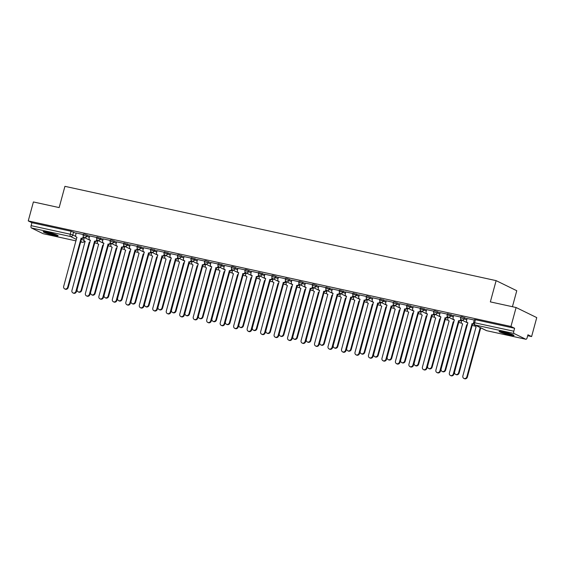 <?xml version="1.0" encoding="UTF-8"?>
<svg xmlns="http://www.w3.org/2000/svg" width="565" height="565" viewBox="0 0 565 565"><rect width="100%" height="100%" fill="white"/><g stroke="black" fill="none" stroke-linecap="round" stroke-linejoin="round"><path stroke-width="0.85" d="M89.623 236.227L84.531 234.207L83.443 234.094L83.154 235.139L89.334 237.279M103.098 239.179L96.919 237.039L96.636 238.091L102.816 240.224M116.581 242.124L111.489 240.104L110.401 239.991L110.118 241.036L116.298 243.176M130.063 245.076L123.883 242.936L123.601 243.981L129.773 246.121M143.545 248.021L137.366 245.881L137.076 246.933L143.256 249.073M157.021 250.973L150.841 248.833L150.558 249.878L156.738 252.018M170.503 253.918L164.323 251.778L164.041 252.83L170.22 254.963M183.985 256.863L178.893 254.843L177.805 254.73L177.516 255.776L183.696 257.915M197.46 259.815L191.281 257.675L190.998 258.728L197.178 260.861M210.943 262.76L205.851 260.74L204.763 260.627L204.481 261.673L210.66 263.813M224.425 265.712L218.245 263.572L217.963 264.618L224.143 266.758M237.907 268.658L232.815 266.638L231.728 266.518L231.438 267.57L237.618 269.71M251.383 271.61L246.298 269.583L245.203 269.47L244.92 270.515L251.1 272.655M264.865 274.555L258.685 272.415L258.403 273.467L264.582 275.6M278.347 277.5L273.255 275.48L272.168 275.367L271.878 276.412L278.058 278.552M291.822 280.452L286.738 278.432L285.65 278.312L285.36 279.364L291.54 281.497M305.305 283.397L300.213 281.377L299.125 281.264L298.843 282.309L305.022 284.449M318.787 286.349L313.695 284.329L312.607 284.209L312.325 285.254L318.505 287.394M332.269 289.294L326.09 287.154L325.8 288.207L331.98 290.346M345.745 292.246L339.565 290.106L339.283 291.152L345.462 293.291M359.227 295.191L353.047 293.051L352.765 294.104L358.945 296.237M372.709 298.136L367.617 296.116L366.53 296.004L366.247 297.049L372.427 299.189M386.192 301.089L380.012 298.949L379.722 300.001L385.902 302.134M399.667 304.034L394.582 302.014L393.487 301.901L393.205 302.946L399.384 305.086M413.149 306.986L406.97 304.846L406.687 305.891L412.867 308.031M426.632 309.931L420.452 307.791L420.162 308.843L426.342 310.976M440.107 312.883L435.022 310.856L433.934 310.743L433.645 311.788L439.824 313.928M453.589 315.828L447.409 313.688L447.127 314.74L453.307 316.873M467.071 318.773L461.979 316.753L460.892 316.64L460.609 317.685L466.789 319.825M509.778 335.024A7.741 0.756 -164.8 0 0 514.03 335.483A7.741 0.756 -164.8 0 0 503.337 331.881A7.741 0.756 -164.8 0 0 499.093 331.422A7.741 0.756 -164.8 0 0 509.778 335.024M53.866 235.323A7.741 0.756 -164.8 0 0 58.117 235.774A7.741 0.756 -164.8 0 0 47.425 232.173A7.741 0.756 -164.8 0 0 43.18 231.721A7.741 0.756 -164.8 0 0 53.866 235.323M527.689 335.716L531.601 336.571L527.943 334.784L527.138 337.736A1.985 0.897 102.3 0 1 525.895 339.268A1.985 0.897 102.3 0 1 525.796 339.24L514.115 333.527L474.967 324.967L486.656 330.68L525.796 339.24M512.427 306.71L516.77 290.728L496.127 280.636L490.349 301.887L516.099 307.515L510.951 326.478L28.25 220.915L33.399 201.952L59.156 207.588L64.926 186.337L496.127 280.636M516.099 307.515L536.75 317.608L531.601 336.571M43.293 233.719A1.985 0.897 -77.7 0 1 43.187 233.705A1.985 0.897 -77.7 0 1 43.095 233.677L31.407 227.963A1.985 0.897 -77.7 0 1 31.103 225.654L31.901 222.702L71.049 231.262L76.141 233.281M31.901 222.702L28.25 220.915M514.609 328.265L475.462 319.705L474.374 319.585L473.569 322.537L513.804 331.217L514.609 328.265L510.951 326.478M513.804 331.217A1.985 0.897 102.3 0 0 514.115 333.527M474.247 320.037L467.142 318.505M460.772 317.092L453.582 315.517L453.123 317.551A1.985 1.759 -64 0 0 454.331 319.832L441.131 368.931A2.281 2.02 -64 0 0 445.107 369.8L458.568 320.758A1.985 1.759 -64 0 0 460.814 319.232L460.828 319.239M447.289 314.14L440.184 312.615M433.807 311.195L426.617 309.627L426.158 311.654A1.985 1.759 -64 0 0 427.373 313.935L414.173 363.034A2.281 2.02 -64 0 0 418.142 363.902L431.604 314.86A1.985 1.759 -64 0 0 433.849 313.335L433.864 313.342M420.325 308.25L413.22 306.717M406.849 305.298L399.66 303.73L399.201 305.757A1.985 1.759 -64 0 0 400.408 308.045L387.209 357.137A2.281 2.02 -64 0 0 391.185 358.005L404.646 308.97A1.985 1.759 -64 0 0 406.892 307.438L406.906 307.445M393.367 302.353L386.262 300.82M379.885 299.401L372.702 297.833L372.243 299.86A1.985 1.759 -64 0 0 373.451 302.148L360.251 351.239A2.281 2.02 -64 0 0 364.22 352.115L377.688 303.073A1.985 1.759 -64 0 0 379.934 301.541L379.948 301.548M366.402 296.456L359.298 294.923M352.927 293.51L345.738 291.936L345.279 293.962A1.985 1.759 -64 0 0 346.493 296.251L333.286 345.349A2.281 2.02 -64 0 0 337.263 346.218L350.724 297.176A1.985 1.759 -64 0 0 352.97 295.65L352.984 295.657M339.445 290.558L332.34 289.026M325.963 287.613L318.78 286.038L318.321 288.072A1.985 1.759 -64 0 0 319.529 290.353L306.329 339.452A2.281 2.02 -64 0 0 310.305 340.321L323.766 291.279A1.985 1.759 -64 0 0 326.012 289.753L326.026 289.76M312.487 284.661L305.382 283.129M299.005 281.716L291.815 280.141L291.356 282.175A1.985 1.759 -64 0 0 292.571 284.456L279.364 333.555A2.281 2.02 -64 0 0 283.34 334.423L296.802 285.382A1.985 1.759 -64 0 0 299.047 283.856L299.062 283.863M285.523 278.764L278.418 277.231M272.04 275.819L264.858 274.244L264.399 276.278A1.985 1.759 -64 0 0 265.606 278.559L252.407 327.658A2.281 2.02 -64 0 0 256.383 328.526L269.844 279.484A1.985 1.759 -64 0 0 272.09 277.959L272.104 277.966M258.565 272.874L251.46 271.341M245.083 269.922L237.893 268.354L237.434 270.381A1.985 1.759 -64 0 0 238.649 272.662L225.442 321.76A2.281 2.02 -64 0 0 229.418 322.629L242.879 273.594A1.985 1.759 -64 0 0 245.125 272.062L245.139 272.069M231.601 266.977L224.496 265.444M218.118 264.024L210.936 262.457L210.477 264.484A1.985 1.759 -64 0 0 211.684 266.772L198.485 315.863A2.281 2.02 -64 0 0 202.461 316.732L215.922 267.697A1.985 1.759 -64 0 0 218.168 266.164L218.182 266.172M204.643 261.079L197.538 259.547M191.161 258.127L184.056 256.602M177.678 255.182L170.574 253.65M164.203 252.237L157.098 250.705M150.721 249.285L143.616 247.753M137.239 246.34L130.134 244.807M123.756 243.388L116.651 241.855M110.281 240.443L103.176 238.91M96.799 237.491L89.609 235.923L89.15 237.95A1.985 1.759 -64 0 0 90.365 240.238L77.158 289.337A2.281 2.02 -64 0 0 81.134 290.205L94.595 241.163A1.985 1.759 -64 0 0 96.841 239.638L96.841 239.638M83.316 234.546L76.211 233.013M467.149 318.49L466.605 320.496A1.985 1.759 -64 0 0 467.813 322.785L454.613 371.876A2.281 2.02 -64 0 0 458.589 372.752L472.05 323.71A1.985 1.759 -64 0 0 473.519 323.342M473.661 323.844A1.985 1.759 116 0 1 472.587 323.971L459.126 373.013A2.281 2.02 116 0 1 456.132 374.623L455.595 374.362M471.916 323.681L472.453 323.943M481.161 328.046A1.985 1.759 116 0 1 480.843 328.004L480.307 327.742A1.985 1.759 -64 0 0 480.624 327.785M474.791 324.932A1.985 1.759 -64 0 0 476.069 326.817L462.869 375.916A2.281 2.02 -64 0 0 466.845 376.784L480.179 327.714M480.716 327.975L467.382 377.046A2.281 2.02 116 0 1 464.395 378.663L463.858 378.402M461.266 319.741A1.985 1.759 116 0 1 459.105 321.019L445.644 370.061A2.281 2.02 116 0 1 442.656 371.678L442.12 371.417M458.434 320.729L458.978 320.991M440.192 312.593L439.641 314.599A1.985 1.759 -64 0 0 440.855 316.887L427.649 365.986A2.281 2.02 -64 0 0 431.625 366.855L445.086 317.812A1.985 1.759 -64 0 0 447.332 316.287L447.339 316.273M447.784 316.796A1.985 1.759 116 0 1 445.623 318.074L432.161 367.116A2.281 2.02 116 0 1 429.174 368.733L428.637 368.465M444.959 317.784L445.495 318.046M512.413 334.537A6.695 0.657 15.2 0 1 506.593 333.322A6.695 0.657 15.2 0 1 500.957 331.429M504.481 332.142A6.201 0.607 -164.8 0 0 509.016 333.371M500.322 331.344A7.691 0.756 -164.8 0 0 513.013 334.791M56.5 234.835A6.695 0.657 15.2 0 1 50.681 233.62A6.695 0.657 15.2 0 1 45.045 231.721M48.569 232.434A6.201 0.607 -164.8 0 0 53.103 233.67M44.409 231.636A7.691 0.756 -164.8 0 0 57.1 235.082M466.824 324.797L467.333 325.045L466.824 324.797A1.985 1.759 -64 0 0 467.396 324.819M461.796 320.058L461.379 321.584A1.985 1.759 -64 0 0 462.594 323.872L449.387 372.971A2.281 2.02 -64 0 0 453.363 373.839L466.697 324.769M467.234 325.03L453.9 374.101A2.281 2.02 116 0 1 450.912 375.718L450.376 375.45M453.85 322.106L453.349 321.845A1.985 1.759 -64 0 0 453.914 321.873M448.313 317.113L447.904 318.639A1.985 1.759 -64 0 0 449.111 320.92L435.912 370.019A2.281 2.02 -64 0 0 439.888 370.887L453.215 321.817M453.752 322.085L440.425 371.149A2.281 2.02 116 0 1 437.43 372.766L436.893 372.505M434.308 313.843A1.985 1.759 116 0 1 432.14 315.129L418.679 364.164A2.281 2.02 116 0 1 415.692 365.781L415.155 365.52M431.476 314.832L432.013 315.101M413.227 306.696L412.683 308.709A1.985 1.759 -64 0 0 413.891 310.99L400.691 360.089A2.281 2.02 -64 0 0 404.667 360.957L418.128 311.915A1.985 1.759 -64 0 0 420.374 310.39L420.388 310.397M420.826 310.898A1.985 1.759 116 0 1 418.665 312.177L405.204 361.219A2.281 2.02 116 0 1 402.209 362.836L401.673 362.575M417.994 311.887L418.531 312.148M407.344 307.953A1.985 1.759 116 0 1 405.183 309.232L391.722 358.274A2.281 2.02 116 0 1 388.734 359.884L388.197 359.623M404.519 308.942L405.056 309.203M439.867 318.9L440.375 319.147L439.867 318.9A1.985 1.759 -64 0 0 440.439 318.921M434.838 314.161L434.421 315.694A1.985 1.759 -64 0 0 435.629 317.975L422.429 367.073A2.281 2.02 -64 0 0 426.406 367.942L439.732 318.872M440.269 319.133L426.942 368.203A2.281 2.02 116 0 1 423.955 369.821L423.418 369.559M426.893 316.209L426.384 315.955A1.985 1.759 -64 0 0 426.956 315.976M421.356 311.216L420.939 312.742A1.985 1.759 -64 0 0 422.154 315.023L408.947 364.121A2.281 2.02 -64 0 0 412.923 364.99L426.257 315.927M426.794 316.188L413.46 365.258A2.281 2.02 116 0 1 410.473 366.869L409.936 366.607M412.902 313.003L413.418 313.25L412.902 313.003A1.985 1.759 -64 0 0 413.474 313.024M407.874 308.271L407.457 309.797A1.985 1.759 -64 0 0 408.672 312.078L395.472 361.176A2.281 2.02 -64 0 0 399.441 362.045L412.775 312.975M413.312 313.236L399.978 362.306A2.281 2.02 116 0 1 396.99 363.924L396.453 363.662M399.935 310.312L399.427 310.058A1.985 1.759 -64 0 0 399.999 310.079M394.391 305.319L393.982 306.844A1.985 1.759 -64 0 0 395.189 309.133L381.989 358.224A2.281 2.02 -64 0 0 385.966 359.1L399.293 310.03M399.829 310.291L386.502 359.361A2.281 2.02 116 0 1 383.508 360.971L382.971 360.71M385.944 307.106L386.453 307.36L385.944 307.106A1.985 1.759 -64 0 0 386.517 307.127M380.916 302.374L380.499 303.899A1.985 1.759 -64 0 0 381.707 306.181L368.507 355.279A2.281 2.02 -64 0 0 372.483 356.148L385.817 307.078M386.354 307.339L373.02 356.409A2.281 2.02 116 0 1 370.033 358.026L369.496 357.765M372.971 304.415L372.462 304.161A1.985 1.759 -64 0 0 373.034 304.182M367.434 299.422L367.017 300.947A1.985 1.759 -64 0 0 368.232 303.236L355.025 352.334A2.281 2.02 -64 0 0 359.001 353.203L372.335 304.132M372.872 304.394L359.538 353.464A2.281 2.02 116 0 1 356.55 355.081L356.014 354.813M358.98 301.209L359.495 301.463L358.98 301.209A1.985 1.759 -64 0 0 359.552 301.237M353.951 296.477L353.542 298.002A1.985 1.759 -64 0 0 354.749 300.283L341.55 349.382A2.281 2.02 -64 0 0 345.519 350.251L358.853 301.18M359.389 301.449L346.055 350.512A2.281 2.02 116 0 1 343.068 352.129L342.531 351.868M346.013 298.518L345.505 298.264A1.985 1.759 -64 0 0 346.077 298.285M340.476 293.525L340.059 295.057A1.985 1.759 -64 0 0 341.267 297.338L328.067 346.437A2.281 2.02 -64 0 0 332.043 347.305L345.37 298.235M345.907 298.497L332.58 347.567A2.281 2.02 116 0 1 329.586 349.184L329.049 348.923M332.022 295.318L332.531 295.566L332.022 295.318A1.985 1.759 -64 0 0 332.594 295.34M326.994 290.579L326.577 292.105A1.985 1.759 -64 0 0 327.785 294.393L314.585 343.485A2.281 2.02 -64 0 0 318.561 344.353L331.895 295.29M332.432 295.552L319.098 344.622A2.281 2.02 116 0 1 316.11 346.232L315.574 345.971M319.048 292.621L318.54 292.366A1.985 1.759 -64 0 0 319.112 292.388M313.511 287.634L313.095 289.16A1.985 1.759 -64 0 0 314.31 291.441L301.103 340.54A2.281 2.02 -64 0 0 305.079 341.408L318.413 292.338M318.95 292.599L305.616 341.67A2.281 2.02 116 0 1 302.628 343.287L302.091 343.026M305.065 289.421L305.573 289.668L305.065 289.421A1.985 1.759 -64 0 0 305.63 289.442M300.029 284.682L299.62 286.208A1.985 1.759 -64 0 0 300.827 288.496L287.627 337.588A2.281 2.02 -64 0 0 291.604 338.463L304.93 289.393M305.467 289.654L292.14 338.725A2.281 2.02 116 0 1 289.146 340.335L288.609 340.074M291.582 286.469L292.091 286.723L291.582 286.469A1.985 1.759 -64 0 0 292.154 286.49M286.554 281.737L286.137 283.263A1.985 1.759 -64 0 0 287.345 285.544L274.145 334.642A2.281 2.02 -64 0 0 278.121 335.511L291.448 286.441M291.992 286.702L278.658 335.772A2.281 2.02 116 0 1 275.671 337.39L275.134 337.128M278.1 283.524L278.609 283.771L278.1 283.524A1.985 1.759 -64 0 0 278.672 283.545M273.072 278.785L272.655 280.311A1.985 1.759 -64 0 0 273.87 282.599L260.663 331.697A2.281 2.02 -64 0 0 264.639 332.566L277.973 283.496M278.51 283.757L265.176 332.827A2.281 2.02 116 0 1 262.188 334.445L261.652 334.176M264.618 280.572L265.133 280.826L264.618 280.572A1.985 1.759 -64 0 0 265.19 280.6M259.589 275.84L259.173 277.366A1.985 1.759 -64 0 0 260.387 279.647L247.188 328.745A2.281 2.02 -64 0 0 251.157 329.614L264.491 280.544M265.027 280.812L251.693 329.875A2.281 2.02 116 0 1 248.706 331.493L248.169 331.231M251.143 277.627L251.651 277.874L251.143 277.627A1.985 1.759 -64 0 0 251.715 277.648M246.107 272.888L245.697 274.421A1.985 1.759 -64 0 0 246.905 276.702L233.705 325.8A2.281 2.02 -64 0 0 237.681 326.669L251.008 277.599M251.545 277.86L238.218 326.93A2.281 2.02 116 0 1 235.224 328.548L234.687 328.286M237.66 274.682L238.169 274.929L237.66 274.682A1.985 1.759 -64 0 0 238.232 274.703M232.632 269.943L232.215 271.468A1.985 1.759 -64 0 0 233.423 273.757L220.223 322.848A2.281 2.02 -64 0 0 224.199 323.717L237.533 274.654M238.07 274.915L224.736 323.985A2.281 2.02 116 0 1 221.748 325.595L221.212 325.334M224.178 271.73L224.686 271.977L224.178 271.73A1.985 1.759 -64 0 0 224.75 271.751M219.149 266.998L218.733 268.523A1.985 1.759 -64 0 0 219.947 270.805L206.741 319.903A2.281 2.02 -64 0 0 210.717 320.772L224.051 271.701M224.588 271.963L211.254 321.033A2.281 2.02 116 0 1 208.266 322.65L207.729 322.389M210.703 268.785L211.211 269.032L210.703 268.785A1.985 1.759 -64 0 0 211.268 268.806M205.667 264.046L205.257 265.571A1.985 1.759 -64 0 0 206.465 267.859L193.265 316.951A2.281 2.02 -64 0 0 197.234 317.827L210.568 268.756M211.105 269.018L197.771 318.088A2.281 2.02 116 0 1 194.784 319.698L194.247 319.437M197.22 265.832L197.729 266.087L197.22 265.832A1.985 1.759 -64 0 0 197.792 265.854M192.192 261.101L191.775 262.626A1.985 1.759 -64 0 0 192.983 264.907L179.783 314.006A2.281 2.02 -64 0 0 183.759 314.875L197.086 265.804M197.623 266.066L184.296 315.136A2.281 2.02 116 0 1 181.301 316.753L180.765 316.492M386.269 300.799L385.718 302.812A1.985 1.759 -64 0 0 386.933 305.093L373.726 354.191A2.281 2.02 -64 0 0 377.702 355.06L391.164 306.018A1.985 1.759 -64 0 0 393.409 304.493L393.417 304.478M393.861 305.001A1.985 1.759 116 0 1 391.7 306.279L378.239 355.321A2.281 2.02 116 0 1 375.252 356.939L374.715 356.677M391.036 305.99L391.573 306.251M380.386 302.056A1.985 1.759 116 0 1 378.225 303.334L364.757 352.376A2.281 2.02 116 0 1 361.77 353.987L361.233 353.725M377.554 303.045L378.091 303.306M359.305 294.902L358.761 296.915A1.985 1.759 -64 0 0 359.969 299.196L346.769 348.294A2.281 2.02 -64 0 0 350.745 349.163L364.206 300.121A1.985 1.759 -64 0 0 366.452 298.595L366.466 298.603M366.904 299.104A1.985 1.759 116 0 1 364.743 300.382L351.282 349.424A2.281 2.02 116 0 1 348.287 351.042L347.75 350.78M364.072 300.093L364.609 300.354M353.422 296.159A1.985 1.759 116 0 1 351.261 297.437L337.799 346.479A2.281 2.02 116 0 1 334.812 348.096L334.275 347.828M350.597 297.148L351.133 297.409M332.347 289.005L331.796 291.017A1.985 1.759 -64 0 0 333.011 293.299L319.804 342.397A2.281 2.02 -64 0 0 323.78 343.266L337.241 294.224A1.985 1.759 -64 0 0 339.487 292.698L339.501 292.705M339.946 293.214A1.985 1.759 116 0 1 337.778 294.492L324.317 343.527A2.281 2.02 116 0 1 321.33 345.144L320.793 344.883M337.114 294.196L337.651 294.464M326.464 290.262A1.985 1.759 116 0 1 324.303 291.54L310.842 340.582A2.281 2.02 116 0 1 307.847 342.199L307.311 341.938M323.632 291.25L324.169 291.512M305.382 283.107L304.839 285.12A1.985 1.759 -64 0 0 306.046 287.408L292.847 336.5A2.281 2.02 -64 0 0 296.823 337.369L310.284 288.334A1.985 1.759 -64 0 0 312.53 286.801L312.544 286.808M312.982 287.317A1.985 1.759 116 0 1 310.821 288.595L297.36 337.637A2.281 2.02 116 0 1 294.372 339.247L293.835 338.986M310.157 288.305L310.694 288.567M299.499 284.365A1.985 1.759 116 0 1 297.338 285.643L283.877 334.685A2.281 2.02 116 0 1 280.89 336.302L280.353 336.041M296.674 285.353L297.211 285.615M278.425 277.217L277.874 279.223A1.985 1.759 -64 0 0 279.089 281.511L265.889 330.603A2.281 2.02 -64 0 0 269.858 331.478L283.319 282.436A1.985 1.759 -64 0 0 285.565 280.904L285.579 280.911M286.024 281.419A1.985 1.759 116 0 1 283.856 282.698L270.395 331.74A2.281 2.02 116 0 1 267.407 333.35L266.871 333.089M283.192 282.408L283.729 282.67M272.542 278.467A1.985 1.759 116 0 1 270.381 279.753L256.92 328.788A2.281 2.02 116 0 1 253.925 330.405L253.388 330.144M269.71 279.456L270.247 279.724M251.46 271.32L250.916 273.326A1.985 1.759 -64 0 0 252.124 275.614L238.924 324.713A2.281 2.02 -64 0 0 242.901 325.581L256.362 276.539A1.985 1.759 -64 0 0 258.608 275.014L258.622 275.021M259.06 275.522A1.985 1.759 116 0 1 256.898 276.801L243.437 325.843A2.281 2.02 116 0 1 240.45 327.46L239.913 327.192M256.235 276.511L256.771 276.772M245.577 272.577A1.985 1.759 116 0 1 243.416 273.856L229.955 322.89A2.281 2.02 116 0 1 226.968 324.508L226.431 324.246M242.752 273.566L243.289 273.827M224.503 265.423L223.959 267.436A1.985 1.759 -64 0 0 225.167 269.717L211.967 318.815A2.281 2.02 -64 0 0 215.943 319.684L229.404 270.642A1.985 1.759 -64 0 0 231.65 269.117L231.664 269.124M232.102 269.625A1.985 1.759 116 0 1 229.941 270.903L216.48 319.945A2.281 2.02 116 0 1 213.485 321.563L212.948 321.301M229.27 270.614L229.807 270.875M218.62 266.68A1.985 1.759 116 0 1 216.459 267.958L202.997 317A2.281 2.02 116 0 1 200.01 318.611L199.466 318.349M215.788 267.669L216.324 267.93M197.545 259.526L196.994 261.538A1.985 1.759 -64 0 0 198.209 263.82L185.002 312.918A2.281 2.02 -64 0 0 188.978 313.787L202.44 264.745A1.985 1.759 -64 0 0 204.685 263.219L204.685 263.219M205.137 263.728A1.985 1.759 116 0 1 202.976 265.006L189.515 314.048A2.281 2.02 116 0 1 186.528 315.666L185.991 315.404M202.312 264.717L202.849 264.978M184.063 256.581L183.512 258.586A1.985 1.759 -64 0 0 184.727 260.875L171.527 309.966A2.281 2.02 -64 0 0 175.496 310.842L188.957 261.8A1.985 1.759 -64 0 0 191.203 260.274L191.21 260.26M191.662 260.783A1.985 1.759 116 0 1 189.494 262.061L176.033 311.103A2.281 2.02 116 0 1 173.045 312.713L172.509 312.452M188.83 261.772L189.367 262.033M170.581 253.629L170.037 255.641A1.985 1.759 -64 0 0 171.244 257.923L158.045 307.021A2.281 2.02 -64 0 0 162.021 307.89L175.482 258.848A1.985 1.759 -64 0 0 177.728 257.322L177.742 257.329M178.18 257.831A1.985 1.759 116 0 1 176.019 259.116L162.558 308.151A2.281 2.02 116 0 1 159.563 309.768L159.026 309.507M175.348 258.819L175.885 259.088M157.098 250.683L156.554 252.696A1.985 1.759 -64 0 0 157.762 254.977L144.562 304.076A2.281 2.02 -64 0 0 148.538 304.945L162 255.903A1.985 1.759 -64 0 0 164.246 254.377L164.26 254.384M164.697 254.886A1.985 1.759 116 0 1 162.536 256.164L149.075 305.206A2.281 2.02 116 0 1 146.088 306.823L145.551 306.555M161.873 255.874L162.409 256.136M143.623 247.731L143.072 249.744A1.985 1.759 -64 0 0 144.287 252.025L131.08 301.124A2.281 2.02 -64 0 0 135.056 301.993L148.517 252.958A1.985 1.759 -64 0 0 150.763 251.425L150.763 251.425M151.215 251.941A1.985 1.759 116 0 1 149.054 253.219L135.593 302.254A2.281 2.02 116 0 1 132.606 303.871L132.069 303.61M148.39 252.929L148.927 253.191M130.141 244.786L129.597 246.799A1.985 1.759 -64 0 0 130.805 249.08L117.605 298.179A2.281 2.02 -64 0 0 121.574 299.047L135.035 250.005A1.985 1.759 -64 0 0 137.281 248.48L137.288 248.466M137.74 248.988A1.985 1.759 116 0 1 135.572 250.267L122.111 299.309A2.281 2.02 116 0 1 119.123 300.926L118.586 300.665M134.908 249.977L135.445 250.239M183.738 262.887L184.246 263.135L183.738 262.887A1.985 1.759 -64 0 0 184.31 262.909M178.71 258.149L178.293 259.674A1.985 1.759 -64 0 0 179.508 261.962L166.301 311.061A2.281 2.02 -64 0 0 170.277 311.929L183.611 262.859M184.148 263.12L170.814 312.191A2.281 2.02 116 0 1 167.826 313.808L167.289 313.54M170.256 259.942L170.764 260.19L170.256 259.942A1.985 1.759 -64 0 0 170.828 259.964M165.227 255.203L164.811 256.729A1.985 1.759 -64 0 0 166.025 259.01L152.818 308.109A2.281 2.02 -64 0 0 156.795 308.977L170.129 259.907M170.665 260.175L157.331 309.239A2.281 2.02 116 0 1 154.344 310.856L153.807 310.595M156.78 256.99L157.289 257.237L156.78 256.99A1.985 1.759 -64 0 0 157.345 257.011M151.745 252.251L151.335 253.784A1.985 1.759 -64 0 0 152.543 256.065L139.343 305.164A2.281 2.02 -64 0 0 143.319 306.032L156.646 256.962M157.183 257.223L143.856 306.294A2.281 2.02 116 0 1 140.862 307.911L140.325 307.65M143.298 254.045L143.807 254.292L143.298 254.045A1.985 1.759 -64 0 0 143.87 254.066M138.27 249.306L137.853 250.832A1.985 1.759 -64 0 0 139.061 253.12L125.861 302.211A2.281 2.02 -64 0 0 129.837 303.08L143.171 254.017M143.708 254.278L130.374 303.349A2.281 2.02 116 0 1 127.386 304.959L126.85 304.697M116.658 241.834L116.115 243.847A1.985 1.759 -64 0 0 117.322 246.135L104.122 295.227A2.281 2.02 -64 0 0 108.099 296.095L121.56 247.06A1.985 1.759 -64 0 0 123.806 245.528L123.82 245.535M124.258 246.043A1.985 1.759 116 0 1 122.097 247.322L108.635 296.364A2.281 2.02 116 0 1 105.641 297.974L105.104 297.713M121.426 247.032L121.962 247.293M129.816 251.093L130.324 251.34L129.816 251.093A1.985 1.759 -64 0 0 130.388 251.114M124.787 246.361L124.371 247.887A1.985 1.759 -64 0 0 125.585 250.168L112.379 299.266A2.281 2.02 -64 0 0 116.355 300.135L129.689 251.065M130.225 251.326L116.891 300.396A2.281 2.02 116 0 1 113.904 302.014L113.367 301.752M103.176 238.889L102.632 240.902A1.985 1.759 -64 0 0 103.84 243.183L90.64 292.282A2.281 2.02 -64 0 0 94.616 293.15L108.077 244.108A1.985 1.759 -64 0 0 110.323 242.583L110.337 242.59M110.775 243.091A1.985 1.759 116 0 1 108.614 244.37L95.153 293.412A2.281 2.02 116 0 1 92.166 295.029L91.629 294.768M107.95 244.08L108.487 244.341M116.334 248.148L116.849 248.395L116.334 248.148A1.985 1.759 -64 0 0 116.906 248.169M111.305 243.409L110.888 244.935A1.985 1.759 -64 0 0 112.103 247.223L98.903 296.314A2.281 2.02 -64 0 0 102.872 297.19L116.206 248.12M116.743 248.381L103.409 297.451A2.281 2.02 116 0 1 100.422 299.062L99.885 298.8M97.293 240.146A1.985 1.759 116 0 1 95.132 241.424L81.671 290.466A2.281 2.02 116 0 1 78.683 292.077L78.147 291.815M94.468 241.135L95.005 241.396M102.858 245.196L103.367 245.45L102.858 245.196A1.985 1.759 -64 0 0 103.43 245.217M97.823 240.464L97.413 241.989A1.985 1.759 -64 0 0 98.621 244.271L85.421 293.369A2.281 2.02 -64 0 0 89.397 294.238L102.724 245.168M103.261 245.436L89.934 294.499A2.281 2.02 116 0 1 86.939 296.116L86.403 295.855M76.219 232.992L75.675 235.005A1.985 1.759 -64 0 0 76.882 237.286L63.683 286.384A2.281 2.02 -64 0 0 67.659 287.253L81.12 238.211A1.985 1.759 -64 0 0 83.366 236.686L83.366 236.671M83.818 237.194A1.985 1.759 116 0 1 81.657 238.479L68.196 287.514A2.281 2.02 116 0 1 65.201 289.132L64.664 288.87M80.986 238.183L81.522 238.451M89.376 242.251L89.884 242.498L89.376 242.251A1.985 1.759 -64 0 0 89.948 242.272M84.347 237.512L83.931 239.044A1.985 1.759 -64 0 0 85.138 241.326L71.939 290.424A2.281 2.02 -64 0 0 75.915 291.293L89.249 242.223M89.786 242.484L76.452 291.554A2.281 2.02 116 0 1 73.464 293.171L72.927 292.903M87.081 234.991L86.798 236.036A1.985 1.759 116 0 1 84.552 237.568A1.985 1.759 -64 0 1 84.199 237.441L90.428 240.485M100.563 237.936L100.28 238.988A1.985 1.759 116 0 1 98.035 240.513A1.985 1.759 -64 0 1 97.681 240.393L103.911 243.437M114.045 240.888L113.763 241.933A1.985 1.759 116 0 1 111.517 243.459A1.985 1.759 -64 0 1 111.164 243.338L117.393 246.382M127.528 243.833L127.238 244.885A1.985 1.759 116 0 1 124.992 246.411A1.985 1.759 -64 0 1 124.639 246.291L130.875 249.335M141.003 246.785L140.72 247.83A1.985 1.759 116 0 1 138.474 249.356A1.985 1.759 -64 0 1 138.121 249.236L144.35 252.28M154.485 249.73L154.203 250.775A1.985 1.759 116 0 1 151.957 252.308A1.985 1.759 -64 0 1 151.604 252.181L157.833 255.232M167.967 252.675L167.685 253.727A1.985 1.759 116 0 1 165.439 255.253A1.985 1.759 -64 0 1 165.079 255.133L171.315 258.177M181.45 255.627L181.16 256.672A1.985 1.759 116 0 1 178.914 258.205A1.985 1.759 -64 0 1 178.561 258.078L184.797 261.122M194.925 258.572L194.643 259.625A1.985 1.759 116 0 1 192.397 261.15A1.985 1.759 -64 0 1 192.044 261.03L198.273 264.074M208.407 261.524L208.125 262.57A1.985 1.759 116 0 1 205.879 264.095A1.985 1.759 -64 0 1 205.526 263.975L211.755 267.019M221.89 264.469L221.6 265.522A1.985 1.759 116 0 1 219.354 267.047A1.985 1.759 -64 0 1 219.001 266.92L225.237 269.971M235.365 267.422L235.082 268.467A1.985 1.759 116 0 1 232.837 269.992A1.985 1.759 -64 0 1 232.483 269.872L238.713 272.916M248.847 270.367L248.565 271.412A1.985 1.759 116 0 1 246.319 272.944A1.985 1.759 -64 0 1 245.966 272.817L252.195 275.868M262.329 273.312L262.047 274.364A1.985 1.759 116 0 1 259.801 275.889A1.985 1.759 -64 0 1 259.448 275.769L265.677 278.813M275.812 276.264L275.522 277.309A1.985 1.759 116 0 1 273.276 278.842A1.985 1.759 -64 0 1 272.923 278.714L279.159 281.758M289.287 279.209L289.005 280.261A1.985 1.759 116 0 1 286.759 281.787A1.985 1.759 -64 0 1 286.406 281.667L292.635 284.711M302.769 282.161L302.487 283.206A1.985 1.759 116 0 1 300.241 284.732A1.985 1.759 -64 0 1 299.888 284.612L306.117 287.656M316.252 285.106L315.962 286.158A1.985 1.759 116 0 1 313.716 287.684A1.985 1.759 -64 0 1 313.363 287.557L319.599 290.608M329.734 288.058L329.444 289.103A1.985 1.759 116 0 1 327.199 290.629A1.985 1.759 -64 0 1 326.845 290.509L333.082 293.553M343.209 291.003L342.927 292.048A1.985 1.759 116 0 1 340.681 293.581A1.985 1.759 -64 0 1 340.328 293.454L346.557 296.505M356.692 293.948L356.409 295.001A1.985 1.759 116 0 1 354.163 296.526A1.985 1.759 -64 0 1 353.81 296.406L360.039 299.45M370.174 296.9L369.884 297.946A1.985 1.759 116 0 1 367.638 299.478A1.985 1.759 -64 0 1 367.285 299.351L373.522 302.395M383.649 299.846L383.367 300.898A1.985 1.759 116 0 1 381.121 302.423A1.985 1.759 -64 0 1 380.768 302.303L386.997 305.347M397.131 302.798L396.849 303.843A1.985 1.759 116 0 1 394.603 305.368A1.985 1.759 -64 0 1 394.25 305.248L400.479 308.292M410.614 305.743L410.331 306.795A1.985 1.759 116 0 1 408.085 308.321A1.985 1.759 -64 0 1 407.725 308.193L413.961 311.244M424.096 308.695L423.807 309.74A1.985 1.759 116 0 1 421.561 311.266A1.985 1.759 -64 0 1 421.208 311.146L427.444 314.189M437.571 311.64L437.289 312.685A1.985 1.759 116 0 1 435.043 314.218A1.985 1.759 -64 0 1 434.69 314.091L440.919 317.142M451.054 314.585L450.771 315.637A1.985 1.759 116 0 1 448.525 317.163A1.985 1.759 -64 0 1 448.172 317.043L454.401 320.087M464.536 317.537L464.246 318.582A1.985 1.759 116 0 1 462 320.115A1.985 1.759 -64 0 1 461.647 319.988L467.884 323.032M73.605 232.046L72.8 234.998L75.816 236.467M81.332 239.165L84.072 240.506M84.411 240.944A1.985 1.759 -64 0 1 82.243 242.237A1.985 0.897 102.3 0 0 82.335 242.265L80.59 241.884L82.243 242.237L80.703 241.481M76.445 239.405L70.554 236.523L31.407 227.963M43.095 233.677L76.042 240.881M96.777 240.916L97.597 241.312M110.26 243.861L111.072 244.264M123.735 246.813L124.554 247.209M137.217 249.758L138.037 250.161M150.7 252.71L151.519 253.106M164.182 255.655L164.994 256.058M177.657 258.601L178.476 259.003M191.139 261.553L191.959 261.948M204.622 264.498L205.441 264.9M218.104 267.45L218.916 267.845M231.579 270.395L232.399 270.797M245.062 273.347L245.881 273.743M258.544 276.292L259.356 276.695M272.019 279.237L272.839 279.64M285.502 282.189L286.321 282.585M298.984 285.134L299.803 285.537M312.466 288.086L313.278 288.482M325.941 291.031L326.761 291.434M339.424 293.977L340.243 294.379M352.906 296.929L353.718 297.324M366.381 299.874L367.201 300.276M379.864 302.826L380.683 303.221M393.346 305.771L394.165 306.173M406.828 308.723L407.64 309.119M420.304 311.668L421.123 312.071M433.786 314.613L434.605 315.016M447.268 317.565L448.087 317.961M460.75 320.51L461.563 320.913M474.904 325.779A1.985 1.985 0 0 1 473.336 325.701A1.985 1.759 -64 0 0 474.861 325.652M461.421 322.827A1.985 1.985 0 0 1 459.854 322.749A1.985 1.759 -64 0 0 461.386 322.707M447.946 319.882A1.985 1.985 0 0 1 446.378 319.804A1.985 1.759 -64 0 0 447.904 319.755M434.464 316.93A1.985 1.985 0 0 1 432.896 316.859A1.985 1.759 -64 0 0 434.421 316.81M420.982 313.985A1.985 1.985 0 0 1 419.414 313.907A1.985 1.759 -64 0 0 420.939 313.858M407.506 311.033A1.985 1.985 0 0 1 405.938 310.962A1.985 1.759 -64 0 0 407.464 310.912M394.024 308.087A1.985 1.985 0 0 1 392.456 308.01A1.985 1.759 -64 0 0 393.982 307.96M380.542 305.142A1.985 1.985 0 0 1 378.974 305.065A1.985 1.759 -64 0 0 380.499 305.015M367.059 302.19A1.985 1.985 0 0 1 365.491 302.113A1.985 1.759 -64 0 0 367.024 302.07M353.584 299.245A1.985 1.985 0 0 1 352.016 299.168A1.985 1.759 -64 0 0 353.542 299.118M340.102 296.293A1.985 1.985 0 0 1 338.534 296.222A1.985 1.759 -64 0 0 340.059 296.173M326.619 293.348A1.985 1.985 0 0 1 325.052 293.27A1.985 1.759 -64 0 0 326.577 293.221M313.137 290.396A1.985 1.985 0 0 1 311.569 290.325A1.985 1.759 -64 0 0 313.102 290.276M299.662 287.451A1.985 1.985 0 0 1 298.094 287.373A1.985 1.759 -64 0 0 299.62 287.331M286.18 284.506A1.985 1.985 0 0 1 284.612 284.428A1.985 1.759 -64 0 0 286.137 284.379M272.697 281.554A1.985 1.985 0 0 1 271.129 281.483A1.985 1.759 -64 0 0 272.655 281.434M259.222 278.609A1.985 1.985 0 0 1 257.654 278.531A1.985 1.759 -64 0 0 259.18 278.481M245.74 275.656A1.985 1.985 0 0 1 244.172 275.586A1.985 1.759 -64 0 0 245.697 275.536M232.257 272.711A1.985 1.985 0 0 1 230.69 272.634A1.985 1.759 -64 0 0 232.215 272.584M218.775 269.759A1.985 1.985 0 0 1 217.207 269.689A1.985 1.759 -64 0 0 218.74 269.639M205.3 266.814A1.985 1.985 0 0 1 203.732 266.737A1.985 1.759 -64 0 0 205.257 266.694M191.818 263.869A1.985 1.985 0 0 1 190.25 263.791A1.985 1.759 -64 0 0 191.775 263.742M178.335 260.917A1.985 1.985 0 0 1 176.767 260.846A1.985 1.759 -64 0 0 178.293 260.797M164.853 257.972A1.985 1.985 0 0 1 163.285 257.894A1.985 1.759 -64 0 0 164.818 257.845M151.378 255.02A1.985 1.985 0 0 1 149.81 254.949A1.985 1.759 -64 0 0 151.335 254.9M137.895 252.075A1.985 1.985 0 0 1 136.327 251.997A1.985 1.759 -64 0 0 137.853 251.948M124.413 249.123A1.985 1.985 0 0 1 122.845 249.052A1.985 1.759 -64 0 0 124.378 249.003M110.938 246.178A1.985 1.985 0 0 1 109.37 246.1A1.985 1.759 -64 0 0 110.895 246.058M97.455 243.232A1.985 1.985 0 0 1 95.888 243.155A1.985 1.759 -64 0 0 97.413 243.105M475.462 319.705L474.657 322.657A1.985 0.897 -77.7 0 0 474.967 324.967A1.985 1.759 116 0 1 474.614 324.84L486.303 330.553A1.985 1.985 0 0 0 486.748 330.709A1.985 0.897 102.3 0 0 486.846 330.723M71.049 231.262L70.244 234.214L72.8 234.998A1.985 1.759 -64 0 1 70.554 236.523A1.985 0.897 -77.7 0 1 70.244 234.214L31.103 225.654M84.595 241.086A1.985 1.985 0 0 1 82.335 242.265A1.985 0.897 102.3 0 0 82.504 242.272M525.895 339.268L486.748 330.709A1.985 0.897 102.3 0 1 486.656 330.68A1.985 1.759 116 0 1 486.303 330.553M472.05 323.71L472.587 323.971M458.589 372.752L459.126 373.013M480.843 328.004L480.307 327.742M467.382 377.046L466.845 376.784M458.568 320.758L459.105 321.019M445.107 369.8L445.644 370.061M445.086 317.812L445.623 318.074M431.625 366.855L432.161 367.116M453.9 374.101L453.363 373.839M453.857 322.099L453.349 321.845M440.425 371.149L439.888 370.887M431.604 314.86L432.14 315.129M418.142 363.902L418.679 364.164M418.128 311.915L418.665 312.177M404.667 360.957L405.204 361.219M404.646 308.97L405.183 309.232M391.185 358.005L391.722 358.274M426.942 368.203L426.406 367.942M426.893 316.202L426.384 315.955M413.46 365.258L412.923 364.99M399.978 362.306L399.441 362.045M399.935 310.305L399.427 310.058M386.502 359.361L385.966 359.1M373.02 356.409L372.483 356.148M372.971 304.408L372.462 304.161M359.538 353.464L359.001 353.203M346.055 350.512L345.519 350.251M346.013 298.511L345.505 298.264M332.58 347.567L332.043 347.305M319.098 344.622L318.561 344.353M319.048 292.613L318.54 292.366M305.616 341.67L305.079 341.408M292.14 338.725L291.604 338.463M278.658 335.772L278.121 335.511M265.176 332.827L264.639 332.566M251.693 329.875L251.157 329.614M238.218 326.93L237.681 326.669M224.736 323.985L224.199 323.717M211.254 321.033L210.717 320.772M197.771 318.088L197.234 317.827M184.296 315.136L183.759 314.875M391.164 306.018L391.7 306.279M377.702 355.06L378.239 355.321M377.688 303.073L378.225 303.334M364.22 352.115L364.757 352.376M364.206 300.121L364.743 300.382M350.745 349.163L351.282 349.424M350.724 297.176L351.261 297.437M337.263 346.218L337.799 346.479M337.241 294.224L337.778 294.492M323.78 343.266L324.317 343.527M323.766 291.279L324.303 291.54M310.305 340.321L310.842 340.582M310.284 288.334L310.821 288.595M296.823 337.369L297.36 337.637M296.802 285.382L297.338 285.643M283.34 334.423L283.877 334.685M283.319 282.436L283.856 282.698M269.858 331.478L270.395 331.74M269.844 279.484L270.381 279.753M256.383 328.526L256.92 328.788M256.362 276.539L256.898 276.801M242.901 325.581L243.437 325.843M242.879 273.594L243.416 273.856M229.418 322.629L229.955 322.89M229.404 270.642L229.941 270.903M215.943 319.684L216.48 319.945M215.922 267.697L216.459 267.958M202.461 316.732L202.997 317M202.44 264.745L202.976 265.006M188.978 313.787L189.515 314.048M188.957 261.8L189.494 262.061M175.496 310.842L176.033 311.103M175.482 258.848L176.019 259.116M162.021 307.89L162.558 308.151M162 255.903L162.536 256.164M148.538 304.945L149.075 305.206M148.517 252.958L149.054 253.219M135.056 301.993L135.593 302.254M135.035 250.005L135.572 250.267M121.574 299.047L122.111 299.309M170.814 312.191L170.277 311.929M157.331 309.239L156.795 308.977M143.856 306.294L143.319 306.032M130.374 303.349L129.837 303.08M121.56 247.06L122.097 247.322M108.099 296.095L108.635 296.364M116.891 300.396L116.355 300.135M108.077 244.108L108.614 244.37M94.616 293.15L95.153 293.412M103.409 297.451L102.872 297.19M94.595 241.163L95.132 241.424M81.134 290.205L81.671 290.466M89.934 294.499L89.397 294.238M81.12 238.211L81.657 238.479M67.659 287.253L68.196 287.514M76.452 291.554L75.915 291.293M473.336 325.701L472.135 325.115M460.609 317.685A1.985 1.985 0 0 0 461.647 319.988M459.854 322.749L458.653 322.163M447.127 314.74A1.985 1.985 0 0 0 448.172 317.043M446.378 319.804L445.178 319.218M433.645 311.788A1.985 1.985 0 0 0 434.69 314.091M432.896 316.859L431.695 316.273M420.162 308.843A1.985 1.985 0 0 0 421.208 311.146M419.414 313.907L418.213 313.321M406.687 305.891A1.985 1.985 0 0 0 407.725 308.193M405.938 310.962L404.738 310.376M393.205 302.946A1.985 1.985 0 0 0 394.25 305.248M392.456 308.01L391.255 307.424M379.722 300.001A1.985 1.985 0 0 0 380.768 302.303M378.974 305.065L377.773 304.478M366.247 297.049A1.985 1.985 0 0 0 367.285 299.351M365.491 302.113L364.291 301.526M352.765 294.104A1.985 1.985 0 0 0 353.81 296.406M352.016 299.168L350.816 298.581M339.283 291.152A1.985 1.985 0 0 0 340.328 293.454M338.534 296.222L337.333 295.636M325.8 288.207A1.985 1.985 0 0 0 326.845 290.509M325.052 293.27L323.851 292.684M312.325 285.254A1.985 1.985 0 0 0 313.363 287.557M311.569 290.325L310.369 289.739M298.843 282.309A1.985 1.985 0 0 0 299.888 284.612M298.094 287.373L296.893 286.787M285.36 279.364A1.985 1.985 0 0 0 286.406 281.667M284.612 284.428L283.411 283.842M271.878 276.412A1.985 1.985 0 0 0 272.923 278.714M271.129 281.483L269.929 280.89M258.403 273.467A1.985 1.985 0 0 0 259.448 275.769M257.654 278.531L256.454 277.945M244.92 270.515A1.985 1.985 0 0 0 245.966 272.817M244.172 275.586L242.971 275M231.438 267.57A1.985 1.985 0 0 0 232.483 269.872M230.69 272.634L229.489 272.048M217.963 264.618A1.985 1.985 0 0 0 219.001 266.92M217.207 269.689L216.007 269.102M204.481 261.673A1.985 1.985 0 0 0 205.526 263.975M203.732 266.737L202.531 266.15M190.998 258.728A1.985 1.985 0 0 0 192.044 261.03M190.25 263.791L189.049 263.205M177.516 255.776A1.985 1.985 0 0 0 178.561 258.078M176.767 260.846L175.567 260.253M164.041 252.83A1.985 1.985 0 0 0 165.079 255.133M163.285 257.894L162.084 257.308M150.558 249.878A1.985 1.985 0 0 0 151.604 252.181M149.81 254.949L148.609 254.363M137.076 246.933A1.985 1.985 0 0 0 138.121 249.236M136.327 251.997L135.127 251.411M123.601 243.981A1.985 1.985 0 0 0 124.639 246.291M122.845 249.052L121.645 248.466M110.118 241.036A1.985 1.985 0 0 0 111.164 243.338M109.37 246.1L108.169 245.514M96.636 238.091A1.985 1.985 0 0 0 97.681 240.393M95.888 243.155L94.687 242.569M83.154 235.139A1.985 1.985 0 0 0 84.199 237.441M43.187 233.705L76.042 240.888M473.569 322.537A1.985 1.985 0 0 0 474.614 324.84M467.46 322.657L467.926 322.883M476.182 326.923L475.716 326.697M453.978 319.712L454.444 319.938M440.502 316.76L440.961 316.986M462.7 323.971L462.241 323.745M449.217 321.026L448.758 320.8M427.02 313.815L427.479 314.041M413.538 310.87L414.004 311.096M400.055 307.918L400.521 308.144M435.742 318.081L435.276 317.855M422.26 315.129L421.801 314.903M408.777 312.184L408.318 311.958M395.302 309.232L394.836 309.006M381.82 306.287L381.354 306.061M368.338 303.334L367.879 303.108M354.855 300.389L354.396 300.163M341.38 297.444L340.914 297.218M327.898 294.492L327.432 294.266M314.415 291.547L313.956 291.321M300.94 288.595L300.474 288.369M287.458 285.65L286.992 285.424M273.976 282.698L273.517 282.472M260.493 279.753L260.034 279.527M247.018 276.808L246.552 276.582M233.536 273.856L233.07 273.63M220.053 270.91L219.594 270.684M206.571 267.958L206.112 267.732M193.096 265.013L192.63 264.787M386.58 304.973L387.039 305.199M373.098 302.021L373.557 302.247M359.615 299.076L360.082 299.302M346.133 296.124L346.599 296.35M332.658 293.179L333.117 293.405M319.176 290.233L319.642 290.459M305.693 287.281L306.159 287.507M292.218 284.336L292.677 284.562M278.736 281.384L279.195 281.61M265.253 278.439L265.72 278.665M251.771 275.487L252.237 275.713M238.296 272.542L238.755 272.768M224.814 269.597L225.273 269.823M211.331 266.645L211.797 266.871M197.849 263.7L198.315 263.926M184.374 260.748L184.833 260.974M170.891 257.802L171.357 258.028M157.409 254.85L157.875 255.076M143.934 251.905L144.393 252.131M130.451 248.96L130.911 249.186M179.614 262.061L179.147 261.835M166.131 259.116L165.672 258.89M152.656 256.171L152.19 255.945M139.174 253.219L138.708 252.993M116.969 246.008L117.435 246.234M125.691 250.274L125.232 250.048M103.487 243.063L103.953 243.289M112.209 247.322L111.75 247.096M90.012 240.111L90.471 240.337M98.734 244.377L98.268 244.151M76.529 237.166L76.988 237.392M85.251 241.424L84.785 241.198"/></g></svg>
